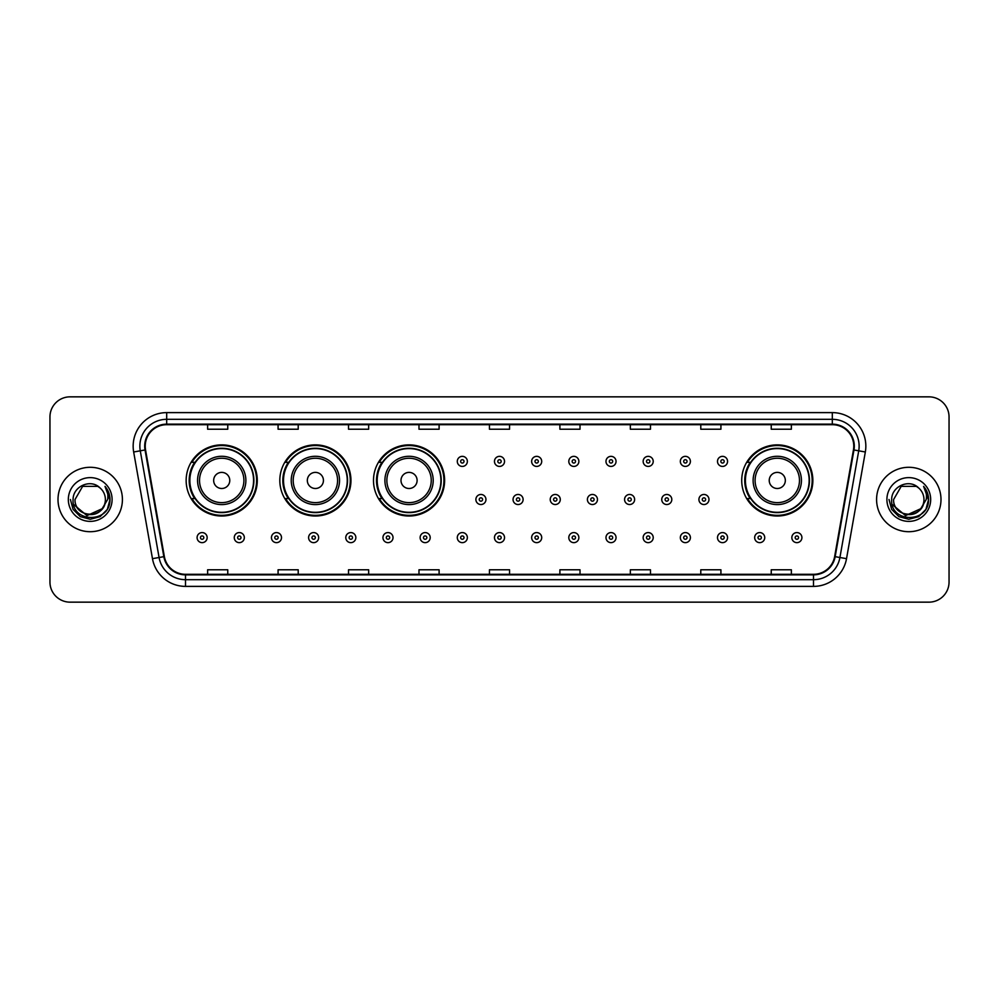 <?xml version="1.0" encoding="UTF-8"?>
<svg xmlns="http://www.w3.org/2000/svg" width="999" height="999" viewBox="0 0 999 999"><rect width="100%" height="100%" fill="white"/><g stroke="black" fill="none" stroke-linecap="round" stroke-linejoin="round"><path stroke-width="1.5" d="M741.72 480.444A35.564 35.564 0 0 0 777.284 516.008A35.564 35.564 0 0 0 812.849 480.444A35.564 35.564 0 0 0 777.284 444.88A35.564 35.564 0 0 0 741.72 480.444M373.489 480.444A35.564 35.564 0 0 0 409.053 516.008A35.564 35.564 0 0 0 444.617 480.444A35.564 35.564 0 0 0 409.053 444.88A35.564 35.564 0 0 0 373.489 480.444M279.82 480.444A35.564 35.564 0 0 0 315.384 516.008A35.564 35.564 0 0 0 350.949 480.444A35.564 35.564 0 0 0 315.384 444.88A35.564 35.564 0 0 0 279.82 480.444M186.151 480.444A35.564 35.564 0 0 0 221.716 516.008A35.564 35.564 0 0 0 257.28 480.444A35.564 35.564 0 0 0 221.716 444.88A35.564 35.564 0 0 0 186.151 480.444M194.68 498.563A32.542 32.542 0 0 1 194.68 462.325M288.349 498.563A32.542 32.542 0 0 1 288.349 462.325M382.018 498.563A32.542 32.542 0 0 1 382.018 462.325M750.249 498.563A32.542 32.542 0 0 1 750.249 462.325M49.95 416.97L49.95 582.03A20.13 20.13 0 0 0 70.08 602.16L928.92 602.16A20.13 20.13 0 0 0 949.05 582.03L949.05 416.97A20.13 20.13 0 0 0 928.92 396.84L70.08 396.84A20.13 20.13 0 0 0 49.95 416.97L49.95 582.03M58.004 499.5A32.205 32.205 0 0 0 90.21 531.705A32.205 32.205 0 0 0 122.415 499.5A32.205 32.205 0 0 0 90.21 467.295A32.205 32.205 0 0 0 58.004 499.5A32.205 32.205 0 0 0 90.21 531.705A32.205 32.205 0 0 0 122.415 499.5A32.205 32.205 0 0 0 90.21 467.295A32.205 32.205 0 0 0 58.004 499.5M876.585 499.5A32.205 32.205 0 0 0 908.79 531.705A32.205 32.205 0 0 0 940.996 499.5A32.205 32.205 0 0 0 908.79 467.295A32.205 32.205 0 0 0 876.585 499.5A32.205 32.205 0 0 0 908.79 531.705A32.205 32.205 0 0 0 940.996 499.5A32.205 32.205 0 0 0 908.79 467.295A32.205 32.205 0 0 0 876.585 499.5M145.23 446.153A21.466 21.466 0 0 1 166.696 424.687L832.304 424.687A21.466 21.466 0 0 1 853.446 449.887L834.64 556.568A21.466 21.466 0 0 1 813.486 574.313L185.514 574.313A21.466 21.466 0 0 1 164.36 556.568L145.554 449.887A21.466 21.466 0 0 1 145.23 446.153M144.693 446.153A22.003 22.003 0 0 0 145.03 449.975L163.836 556.668A22.003 22.003 0 0 0 185.514 574.85L813.486 574.85A22.003 22.003 0 0 0 835.164 556.668L853.97 449.975A22.003 22.003 0 0 0 832.304 424.15L166.696 424.15A22.003 22.003 0 0 0 144.693 446.153M133.666 451.985A33.554 33.554 0 0 1 166.696 412.612L832.304 412.612A33.554 33.554 0 0 1 865.334 451.985L846.528 558.666A33.554 33.554 0 0 1 813.486 586.388L185.514 586.388A33.554 33.554 0 0 1 152.472 558.666L133.666 451.985L140.272 450.824A26.836 26.836 0 0 1 166.696 419.318L832.304 419.318A26.836 26.836 0 0 1 858.728 450.824L839.922 557.504A26.836 26.836 0 0 1 813.486 579.682L185.514 579.682A26.836 26.836 0 0 1 159.078 557.504L140.272 450.824A26.836 26.836 0 0 1 139.86 446.153M928.92 396.84L70.08 396.84M70.08 602.16L928.92 602.16M949.05 582.03L949.05 416.97M489.435 424.687L489.435 429.233L509.565 429.233L509.565 424.687M418.981 424.687L418.981 429.233L439.11 429.233L439.11 424.687M348.526 424.687L348.526 429.233L368.656 429.233L368.656 424.687M278.084 424.687L278.084 429.233L298.214 429.233L298.214 424.687M207.63 424.687L207.63 429.233L227.76 429.233L227.76 424.687M559.89 424.687L559.89 429.233L580.019 429.233L580.019 424.687M630.344 424.687L630.344 429.233L650.474 429.233L650.474 424.687M700.786 424.687L700.786 429.233L720.916 429.233L720.916 424.687M771.24 424.687L771.24 429.233L791.37 429.233L791.37 424.687M509.565 574.313L509.565 569.767L489.435 569.767L489.435 574.313M439.11 574.313L439.11 569.767L418.981 569.767L418.981 574.313M368.656 574.313L368.656 569.767L348.526 569.767L348.526 574.313M298.214 574.313L298.214 569.767L278.084 569.767L278.084 574.313M227.76 574.313L227.76 569.767L207.63 569.767L207.63 574.313M580.019 574.313L580.019 569.767L559.89 569.767L559.89 574.313M650.474 574.313L650.474 569.767L630.344 569.767L630.344 574.313M720.916 574.313L720.916 569.767L700.786 569.767L700.786 574.313M791.37 574.313L791.37 569.767L771.24 569.767L771.24 574.313M101.836 509.24C93.781 520.129 74.251 513.161 75.037 499.5C74.113 519.068 106.306 519.068 105.382 499.5C106.306 519.068 74.113 519.068 75.037 499.5L82.63 486.363L97.79 486.363L100.15 488.036C90.834 478.284 72.915 486.326 73.089 499.5C71.379 522.914 109.341 523.526 109.952 500.636L109.99 499.5C109.927 494.53 108.279 490.159 105.02 486.388C107.492 490.459 108.367 494.83 107.642 499.5L101.836 509.24A15.172 15.172 0 0 0 105.382 499.5C106.306 519.068 74.113 519.068 75.037 499.5L82.63 486.363M105.382 499.5A15.172 15.172 0 0 0 100.15 488.036M102.797 508.429L86.975 515.609L73.551 504.42M68.332 499.5A21.878 21.878 0 0 0 90.21 521.378A21.878 21.878 0 0 0 112.088 499.5A21.878 21.878 0 0 0 90.21 477.622A21.878 21.878 0 0 0 68.332 499.5M105.02 486.388L109.977 500.074L109.053 493.506L109.977 500.074L109.053 493.506L109.977 500.074L105.17 486.563L109.977 500.074L105.17 486.563L109.99 499.5L107.343 509.39L100.1 516.633L90.21 519.28L80.32 516.633L73.077 509.39L70.43 499.5M105.17 486.563L109.977 500.087M229.77 480.444A8.054 8.054 0 0 0 221.716 472.39A8.054 8.054 0 0 0 213.661 480.444A8.054 8.054 0 0 0 221.716 488.499A8.054 8.054 0 0 0 229.77 480.444M245.879 480.444A24.151 24.151 0 0 0 221.716 456.293A24.151 24.151 0 0 0 197.565 480.444A24.151 24.151 0 0 0 221.716 504.595A24.151 24.151 0 0 0 245.879 480.444A24.151 24.151 0 0 1 221.716 504.595A24.151 24.151 0 0 1 197.565 480.444M253.584 480.444A31.868 31.868 0 0 0 221.716 448.576A31.868 31.868 0 0 0 189.847 480.444A31.868 31.868 0 0 0 221.716 512.312A31.868 31.868 0 0 0 253.584 480.444M256.606 480.444A34.89 34.89 0 0 1 191.895 498.563L195.13 498.563A32.168 32.168 0 0 0 253.883 480.519A32.168 32.168 0 0 0 195.13 462.325L191.895 462.325A34.89 34.89 0 0 1 256.606 480.444M323.439 480.444A8.054 8.054 0 0 0 315.384 472.39A8.054 8.054 0 0 0 307.33 480.444A8.054 8.054 0 0 0 315.384 488.499A8.054 8.054 0 0 0 323.439 480.444M339.535 480.444A24.151 24.151 0 0 0 315.384 456.293A24.151 24.151 0 0 0 291.233 480.444A24.151 24.151 0 0 0 315.384 504.595A24.151 24.151 0 0 0 339.535 480.444A24.151 24.151 0 0 1 315.384 504.595A24.151 24.151 0 0 1 291.233 480.444M347.252 480.444A31.868 31.868 0 0 0 315.384 448.576A31.868 31.868 0 0 0 283.516 480.444A31.868 31.868 0 0 0 315.384 512.312A31.868 31.868 0 0 0 347.252 480.444M350.274 480.444A34.89 34.89 0 0 1 285.564 498.563L288.798 498.563A32.168 32.168 0 0 0 347.552 480.519A32.168 32.168 0 0 0 288.798 462.325L285.564 462.325A34.89 34.89 0 0 1 350.274 480.444M417.107 480.444A8.054 8.054 0 0 0 409.053 472.39A8.054 8.054 0 0 0 400.999 480.444A8.054 8.054 0 0 0 409.053 488.499A8.054 8.054 0 0 0 417.107 480.444M433.204 480.444A24.151 24.151 0 0 0 409.053 456.293A24.151 24.151 0 0 0 384.902 480.444A24.151 24.151 0 0 0 409.053 504.595A24.151 24.151 0 0 0 433.204 480.444A24.151 24.151 0 0 1 409.053 504.595A24.151 24.151 0 0 1 384.902 480.444M440.921 480.444A31.868 31.868 0 0 0 409.053 448.576A31.868 31.868 0 0 0 377.185 480.444A31.868 31.868 0 0 0 409.053 512.312A31.868 31.868 0 0 0 440.921 480.444M443.943 480.444A34.89 34.89 0 0 1 379.233 498.563L382.467 498.563A32.168 32.168 0 0 0 441.221 480.519A32.168 32.168 0 0 0 382.467 462.325L379.233 462.325A34.89 34.89 0 0 1 443.943 480.444M785.339 480.444A8.054 8.054 0 0 0 777.284 472.39A8.054 8.054 0 0 0 769.23 480.444A8.054 8.054 0 0 0 777.284 488.499A8.054 8.054 0 0 0 785.339 480.444M801.435 480.444A24.151 24.151 0 0 0 777.284 456.293A24.151 24.151 0 0 0 753.121 480.444A24.151 24.151 0 0 0 777.284 504.595A24.151 24.151 0 0 0 801.435 480.444A24.151 24.151 0 0 1 777.284 504.595A24.151 24.151 0 0 1 753.121 480.444M809.153 480.444A31.868 31.868 0 0 0 777.284 448.576A31.868 31.868 0 0 0 745.416 480.444A31.868 31.868 0 0 0 777.284 512.312A31.868 31.868 0 0 0 809.153 480.444M812.175 480.444A34.89 34.89 0 0 1 747.464 498.563L750.699 498.563A32.168 32.168 0 0 0 809.452 480.519A32.168 32.168 0 0 0 750.699 462.325L747.464 462.325A34.89 34.89 0 0 1 812.175 480.444M923.963 499.5C924.887 519.068 892.694 519.068 893.618 499.5L901.21 486.363L916.37 486.363L918.73 488.036C909.415 478.284 891.495 486.326 891.67 499.5C889.959 522.914 927.921 523.526 928.546 500.636L928.571 499.5C928.521 494.53 926.86 490.159 923.6 486.388C926.085 490.459 926.947 494.83 926.223 499.5L920.416 509.24A15.172 15.172 0 0 0 923.963 499.5C924.887 519.068 892.694 519.068 893.618 499.5L901.21 486.363L916.37 486.363L918.73 488.036A15.172 15.172 0 0 1 923.963 499.5C924.887 519.068 892.694 519.068 893.618 499.5C892.831 513.161 912.362 520.129 920.416 509.24M921.378 508.429L905.556 515.609L892.144 504.42M886.912 499.5A21.878 21.878 0 0 0 908.79 521.378A21.878 21.878 0 0 0 930.668 499.5A21.878 21.878 0 0 0 908.79 477.622A21.878 21.878 0 0 0 886.912 499.5M923.6 486.388L928.558 500.074L927.646 493.506L928.571 499.5M889.01 499.5L891.657 509.39L898.9 516.633L908.79 519.28L918.68 516.633L925.923 509.39L928.571 499.5L923.75 486.563L928.558 500.074L923.9 486.725M923.75 486.563L928.558 500.087M467.357 461.388A5.032 5.032 0 0 1 462.325 466.421A5.032 5.032 0 0 1 457.292 461.388A5.032 5.032 0 0 1 462.325 456.356A5.032 5.032 0 0 1 467.357 461.388A5.032 5.032 0 0 0 462.325 456.356A5.032 5.032 0 0 0 457.292 461.388M504.532 461.388A5.032 5.032 0 0 1 499.5 466.421A5.032 5.032 0 0 1 494.468 461.388A5.032 5.032 0 0 1 499.5 456.356A5.032 5.032 0 0 1 504.532 461.388A5.032 5.032 0 0 0 499.5 456.356A5.032 5.032 0 0 0 494.468 461.388M541.708 461.388A5.032 5.032 0 0 1 536.675 466.421A5.032 5.032 0 0 1 531.643 461.388A5.032 5.032 0 0 1 536.675 456.356A5.032 5.032 0 0 1 541.708 461.388A5.032 5.032 0 0 0 536.675 456.356A5.032 5.032 0 0 0 531.643 461.388M578.871 461.388A5.032 5.032 0 0 1 573.838 466.421A5.032 5.032 0 0 1 568.806 461.388A5.032 5.032 0 0 1 573.838 456.356A5.032 5.032 0 0 1 578.871 461.388A5.032 5.032 0 0 0 573.838 456.356A5.032 5.032 0 0 0 568.806 461.388M616.046 461.388A5.032 5.032 0 0 1 611.013 466.421A5.032 5.032 0 0 1 605.981 461.388A5.032 5.032 0 0 1 611.013 456.356A5.032 5.032 0 0 1 616.046 461.388A5.032 5.032 0 0 0 611.013 456.356A5.032 5.032 0 0 0 605.981 461.388M653.221 461.388A5.032 5.032 0 0 1 648.189 466.421A5.032 5.032 0 0 1 643.156 461.388A5.032 5.032 0 0 1 648.189 456.356A5.032 5.032 0 0 1 653.221 461.388A5.032 5.032 0 0 0 648.189 456.356A5.032 5.032 0 0 0 643.156 461.388M690.396 461.388A5.032 5.032 0 0 1 685.364 466.421A5.032 5.032 0 0 1 680.331 461.388A5.032 5.032 0 0 1 685.364 456.356A5.032 5.032 0 0 1 690.396 461.388A5.032 5.032 0 0 0 685.364 456.356A5.032 5.032 0 0 0 680.331 461.388M727.559 461.388A5.032 5.032 0 0 1 722.527 466.421A5.032 5.032 0 0 1 717.494 461.388A5.032 5.032 0 0 1 722.527 456.356A5.032 5.032 0 0 1 727.559 461.388A5.032 5.032 0 0 0 722.527 456.356A5.032 5.032 0 0 0 717.494 461.388M475.886 499.5A5.032 5.032 0 0 1 480.919 494.468A5.032 5.032 0 0 1 485.951 499.5A5.032 5.032 0 0 1 480.919 504.532A5.032 5.032 0 0 1 475.886 499.5A5.032 5.032 0 0 0 480.919 504.532A5.032 5.032 0 0 0 485.951 499.5M513.049 499.5A5.032 5.032 0 0 1 518.081 494.468A5.032 5.032 0 0 1 523.114 499.5A5.032 5.032 0 0 1 518.081 504.532A5.032 5.032 0 0 1 513.049 499.5A5.032 5.032 0 0 0 518.081 504.532A5.032 5.032 0 0 0 523.114 499.5M550.224 499.5A5.032 5.032 0 0 1 555.257 494.468A5.032 5.032 0 0 1 560.289 499.5A5.032 5.032 0 0 1 555.257 504.532A5.032 5.032 0 0 1 550.224 499.5A5.032 5.032 0 0 0 555.257 504.532A5.032 5.032 0 0 0 560.289 499.5M587.4 499.5A5.032 5.032 0 0 1 592.432 494.468A5.032 5.032 0 0 1 597.464 499.5A5.032 5.032 0 0 1 592.432 504.532A5.032 5.032 0 0 1 587.4 499.5A5.032 5.032 0 0 0 592.432 504.532A5.032 5.032 0 0 0 597.464 499.5M624.575 499.5A5.032 5.032 0 0 1 629.607 494.468A5.032 5.032 0 0 1 634.627 499.5A5.032 5.032 0 0 1 629.607 504.532A5.032 5.032 0 0 1 624.575 499.5A5.032 5.032 0 0 0 629.607 504.532A5.032 5.032 0 0 0 634.627 499.5M661.738 499.5A5.032 5.032 0 0 1 666.77 494.468A5.032 5.032 0 0 1 671.803 499.5A5.032 5.032 0 0 1 666.77 504.532A5.032 5.032 0 0 1 661.738 499.5A5.032 5.032 0 0 0 666.77 504.532A5.032 5.032 0 0 0 671.803 499.5M698.913 499.5A5.032 5.032 0 0 1 703.945 494.468A5.032 5.032 0 0 1 708.978 499.5A5.032 5.032 0 0 1 703.945 504.532A5.032 5.032 0 0 1 698.913 499.5A5.032 5.032 0 0 0 703.945 504.532A5.032 5.032 0 0 0 708.978 499.5M197.09 537.612A5.032 5.032 0 0 1 202.123 532.579A5.032 5.032 0 0 1 207.155 537.612A5.032 5.032 0 0 1 202.123 542.644A5.032 5.032 0 0 1 197.09 537.612A5.032 5.032 0 0 0 202.123 542.644A5.032 5.032 0 0 0 207.155 537.612M234.266 537.612A5.032 5.032 0 0 1 239.298 532.579A5.032 5.032 0 0 1 244.33 537.612A5.032 5.032 0 0 1 239.298 542.644A5.032 5.032 0 0 1 234.266 537.612A5.032 5.032 0 0 0 239.298 542.644A5.032 5.032 0 0 0 244.33 537.612M271.441 537.612A5.032 5.032 0 0 1 276.473 532.579A5.032 5.032 0 0 1 281.506 537.612A5.032 5.032 0 0 1 276.473 542.644A5.032 5.032 0 0 1 271.441 537.612A5.032 5.032 0 0 0 276.473 542.644A5.032 5.032 0 0 0 281.506 537.612M308.604 537.612A5.032 5.032 0 0 1 313.636 532.579A5.032 5.032 0 0 1 318.669 537.612A5.032 5.032 0 0 1 313.636 542.644A5.032 5.032 0 0 1 308.604 537.612A5.032 5.032 0 0 0 313.636 542.644A5.032 5.032 0 0 0 318.669 537.612M345.779 537.612A5.032 5.032 0 0 1 350.811 532.579A5.032 5.032 0 0 1 355.844 537.612A5.032 5.032 0 0 1 350.811 542.644A5.032 5.032 0 0 1 345.779 537.612A5.032 5.032 0 0 0 350.811 542.644A5.032 5.032 0 0 0 355.844 537.612M382.954 537.612A5.032 5.032 0 0 1 387.987 532.579A5.032 5.032 0 0 1 393.019 537.612A5.032 5.032 0 0 1 387.987 542.644A5.032 5.032 0 0 1 382.954 537.612A5.032 5.032 0 0 0 387.987 542.644A5.032 5.032 0 0 0 393.019 537.612M420.129 537.612A5.032 5.032 0 0 1 425.162 532.579A5.032 5.032 0 0 1 430.194 537.612A5.032 5.032 0 0 1 425.162 542.644A5.032 5.032 0 0 1 420.129 537.612A5.032 5.032 0 0 0 425.162 542.644A5.032 5.032 0 0 0 430.194 537.612M457.292 537.612A5.032 5.032 0 0 1 462.325 532.579A5.032 5.032 0 0 1 467.357 537.612A5.032 5.032 0 0 1 462.325 542.644A5.032 5.032 0 0 1 457.292 537.612A5.032 5.032 0 0 0 462.325 542.644A5.032 5.032 0 0 0 467.357 537.612M494.468 537.612A5.032 5.032 0 0 1 499.5 532.579A5.032 5.032 0 0 1 504.532 537.612A5.032 5.032 0 0 1 499.5 542.644A5.032 5.032 0 0 1 494.468 537.612A5.032 5.032 0 0 0 499.5 542.644A5.032 5.032 0 0 0 504.532 537.612M531.643 537.612A5.032 5.032 0 0 1 536.675 532.579A5.032 5.032 0 0 1 541.708 537.612A5.032 5.032 0 0 1 536.675 542.644A5.032 5.032 0 0 1 531.643 537.612A5.032 5.032 0 0 0 536.675 542.644A5.032 5.032 0 0 0 541.708 537.612M568.806 537.612A5.032 5.032 0 0 1 573.838 532.579A5.032 5.032 0 0 1 578.871 537.612A5.032 5.032 0 0 1 573.838 542.644A5.032 5.032 0 0 1 568.806 537.612A5.032 5.032 0 0 0 573.838 542.644A5.032 5.032 0 0 0 578.871 537.612M605.981 537.612A5.032 5.032 0 0 1 611.013 532.579A5.032 5.032 0 0 1 616.046 537.612A5.032 5.032 0 0 1 611.013 542.644A5.032 5.032 0 0 1 605.981 537.612A5.032 5.032 0 0 0 611.013 542.644A5.032 5.032 0 0 0 616.046 537.612M643.156 537.612A5.032 5.032 0 0 1 648.189 532.579A5.032 5.032 0 0 1 653.221 537.612A5.032 5.032 0 0 1 648.189 542.644A5.032 5.032 0 0 1 643.156 537.612A5.032 5.032 0 0 0 648.189 542.644A5.032 5.032 0 0 0 653.221 537.612M680.331 537.612A5.032 5.032 0 0 1 685.364 532.579A5.032 5.032 0 0 1 690.396 537.612A5.032 5.032 0 0 1 685.364 542.644A5.032 5.032 0 0 1 680.331 537.612A5.032 5.032 0 0 0 685.364 542.644A5.032 5.032 0 0 0 690.396 537.612M717.494 537.612A5.032 5.032 0 0 1 722.527 532.579A5.032 5.032 0 0 1 727.559 537.612A5.032 5.032 0 0 1 722.527 542.644A5.032 5.032 0 0 1 717.494 537.612A5.032 5.032 0 0 0 722.527 542.644A5.032 5.032 0 0 0 727.559 537.612M754.67 537.612A5.032 5.032 0 0 1 759.702 532.579A5.032 5.032 0 0 1 764.735 537.612A5.032 5.032 0 0 1 759.702 542.644A5.032 5.032 0 0 1 754.67 537.612A5.032 5.032 0 0 0 759.702 542.644A5.032 5.032 0 0 0 764.735 537.612M791.845 537.612A5.032 5.032 0 0 1 796.877 532.579A5.032 5.032 0 0 1 801.91 537.612A5.032 5.032 0 0 1 796.877 542.644A5.032 5.032 0 0 1 791.845 537.612A5.032 5.032 0 0 0 796.877 542.644A5.032 5.032 0 0 0 801.91 537.612M832.304 412.612L832.304 424.15M140.272 450.824L145.03 449.975M185.514 586.388L185.514 574.85M813.486 574.85L813.486 586.388M835.164 556.668L846.528 558.666M152.472 558.666L163.836 556.668M853.97 449.975L865.334 451.985M166.696 412.612L166.696 424.15M243.906 480.444A22.19 22.19 0 0 0 221.716 458.254A22.19 22.19 0 0 0 199.525 480.444A22.19 22.19 0 0 0 221.716 502.634A22.19 22.19 0 0 0 243.906 480.444M337.575 480.444A22.19 22.19 0 0 0 315.384 458.254A22.19 22.19 0 0 0 293.194 480.444A22.19 22.19 0 0 0 315.384 502.634A22.19 22.19 0 0 0 337.575 480.444M431.243 480.444A22.19 22.19 0 0 0 409.053 458.254A22.19 22.19 0 0 0 386.863 480.444A22.19 22.19 0 0 0 409.053 502.634A22.19 22.19 0 0 0 431.243 480.444M799.475 480.444A22.19 22.19 0 0 0 777.284 458.254A22.19 22.19 0 0 0 755.094 480.444A22.19 22.19 0 0 0 777.284 502.634A22.19 22.19 0 0 0 799.475 480.444M460.651 461.388A1.673 1.673 0 0 0 462.325 463.061A1.673 1.673 0 0 0 464.011 461.388A1.673 1.673 0 0 0 462.325 459.715A1.673 1.673 0 0 0 460.651 461.388M497.827 461.388A1.673 1.673 0 0 0 499.5 463.061A1.673 1.673 0 0 0 501.173 461.388A1.673 1.673 0 0 0 499.5 459.715A1.673 1.673 0 0 0 497.827 461.388M534.989 461.388A1.673 1.673 0 0 0 536.675 463.061A1.673 1.673 0 0 0 538.349 461.388A1.673 1.673 0 0 0 536.675 459.715A1.673 1.673 0 0 0 534.989 461.388M572.165 461.388A1.673 1.673 0 0 0 573.838 463.061A1.673 1.673 0 0 0 575.524 461.388A1.673 1.673 0 0 0 573.838 459.715A1.673 1.673 0 0 0 572.165 461.388M609.34 461.388A1.673 1.673 0 0 0 611.013 463.061A1.673 1.673 0 0 0 612.687 461.388A1.673 1.673 0 0 0 611.013 459.715A1.673 1.673 0 0 0 609.34 461.388M646.515 461.388A1.673 1.673 0 0 0 648.189 463.061A1.673 1.673 0 0 0 649.862 461.388A1.673 1.673 0 0 0 648.189 459.715A1.673 1.673 0 0 0 646.515 461.388M683.678 461.388A1.673 1.673 0 0 0 685.364 463.061A1.673 1.673 0 0 0 687.037 461.388A1.673 1.673 0 0 0 685.364 459.715A1.673 1.673 0 0 0 683.678 461.388M720.853 461.388A1.673 1.673 0 0 0 722.527 463.061A1.673 1.673 0 0 0 724.213 461.388A1.673 1.673 0 0 0 722.527 459.715A1.673 1.673 0 0 0 720.853 461.388M482.592 499.5A1.673 1.673 0 0 0 480.919 497.827A1.673 1.673 0 0 0 479.233 499.5A1.673 1.673 0 0 0 480.919 501.173A1.673 1.673 0 0 0 482.592 499.5M519.767 499.5A1.673 1.673 0 0 0 518.081 497.827A1.673 1.673 0 0 0 516.408 499.5A1.673 1.673 0 0 0 518.081 501.173A1.673 1.673 0 0 0 519.767 499.5M556.93 499.5A1.673 1.673 0 0 0 555.257 497.827A1.673 1.673 0 0 0 553.583 499.5A1.673 1.673 0 0 0 555.257 501.173A1.673 1.673 0 0 0 556.93 499.5M594.105 499.5A1.673 1.673 0 0 0 592.432 497.827A1.673 1.673 0 0 0 590.746 499.5A1.673 1.673 0 0 0 592.432 501.173A1.673 1.673 0 0 0 594.105 499.5M631.281 499.5A1.673 1.673 0 0 0 629.607 497.827A1.673 1.673 0 0 0 627.921 499.5A1.673 1.673 0 0 0 629.607 501.173A1.673 1.673 0 0 0 631.281 499.5M668.456 499.5A1.673 1.673 0 0 0 666.77 497.827A1.673 1.673 0 0 0 665.097 499.5A1.673 1.673 0 0 0 666.77 501.173A1.673 1.673 0 0 0 668.456 499.5M705.619 499.5A1.673 1.673 0 0 0 703.945 497.827A1.673 1.673 0 0 0 702.272 499.5A1.673 1.673 0 0 0 703.945 501.173A1.673 1.673 0 0 0 705.619 499.5M203.808 537.612A1.673 1.673 0 0 0 202.123 535.939A1.673 1.673 0 0 0 200.449 537.612A1.673 1.673 0 0 0 202.123 539.285A1.673 1.673 0 0 0 203.808 537.612M240.971 537.612A1.673 1.673 0 0 0 239.298 535.939A1.673 1.673 0 0 0 237.625 537.612A1.673 1.673 0 0 0 239.298 539.285A1.673 1.673 0 0 0 240.971 537.612M278.147 537.612A1.673 1.673 0 0 0 276.473 535.939A1.673 1.673 0 0 0 274.787 537.612A1.673 1.673 0 0 0 276.473 539.285A1.673 1.673 0 0 0 278.147 537.612M315.322 537.612A1.673 1.673 0 0 0 313.636 535.939A1.673 1.673 0 0 0 311.963 537.612A1.673 1.673 0 0 0 313.636 539.285A1.673 1.673 0 0 0 315.322 537.612M352.485 537.612A1.673 1.673 0 0 0 350.811 535.939A1.673 1.673 0 0 0 349.138 537.612A1.673 1.673 0 0 0 350.811 539.285A1.673 1.673 0 0 0 352.485 537.612M389.66 537.612A1.673 1.673 0 0 0 387.987 535.939A1.673 1.673 0 0 0 386.313 537.612A1.673 1.673 0 0 0 387.987 539.285A1.673 1.673 0 0 0 389.66 537.612M426.835 537.612A1.673 1.673 0 0 0 425.162 535.939A1.673 1.673 0 0 0 423.476 537.612A1.673 1.673 0 0 0 425.162 539.285A1.673 1.673 0 0 0 426.835 537.612M464.011 537.612A1.673 1.673 0 0 0 462.325 535.939A1.673 1.673 0 0 0 460.651 537.612A1.673 1.673 0 0 0 462.325 539.285A1.673 1.673 0 0 0 464.011 537.612M501.173 537.612A1.673 1.673 0 0 0 499.5 535.939A1.673 1.673 0 0 0 497.827 537.612A1.673 1.673 0 0 0 499.5 539.285A1.673 1.673 0 0 0 501.173 537.612M538.349 537.612A1.673 1.673 0 0 0 536.675 535.939A1.673 1.673 0 0 0 534.989 537.612A1.673 1.673 0 0 0 536.675 539.285A1.673 1.673 0 0 0 538.349 537.612M575.524 537.612A1.673 1.673 0 0 0 573.838 535.939A1.673 1.673 0 0 0 572.165 537.612A1.673 1.673 0 0 0 573.838 539.285A1.673 1.673 0 0 0 575.524 537.612M612.687 537.612A1.673 1.673 0 0 0 611.013 535.939A1.673 1.673 0 0 0 609.34 537.612A1.673 1.673 0 0 0 611.013 539.285A1.673 1.673 0 0 0 612.687 537.612M649.862 537.612A1.673 1.673 0 0 0 648.189 535.939A1.673 1.673 0 0 0 646.515 537.612A1.673 1.673 0 0 0 648.189 539.285A1.673 1.673 0 0 0 649.862 537.612M687.037 537.612A1.673 1.673 0 0 0 685.364 535.939A1.673 1.673 0 0 0 683.678 537.612A1.673 1.673 0 0 0 685.364 539.285A1.673 1.673 0 0 0 687.037 537.612M724.213 537.612A1.673 1.673 0 0 0 722.527 535.939A1.673 1.673 0 0 0 720.853 537.612A1.673 1.673 0 0 0 722.527 539.285A1.673 1.673 0 0 0 724.213 537.612M761.375 537.612A1.673 1.673 0 0 0 759.702 535.939A1.673 1.673 0 0 0 758.029 537.612A1.673 1.673 0 0 0 759.702 539.285A1.673 1.673 0 0 0 761.375 537.612M798.551 537.612A1.673 1.673 0 0 0 796.877 535.939A1.673 1.673 0 0 0 795.192 537.612A1.673 1.673 0 0 0 796.877 539.285A1.673 1.673 0 0 0 798.551 537.612"/></g></svg>
